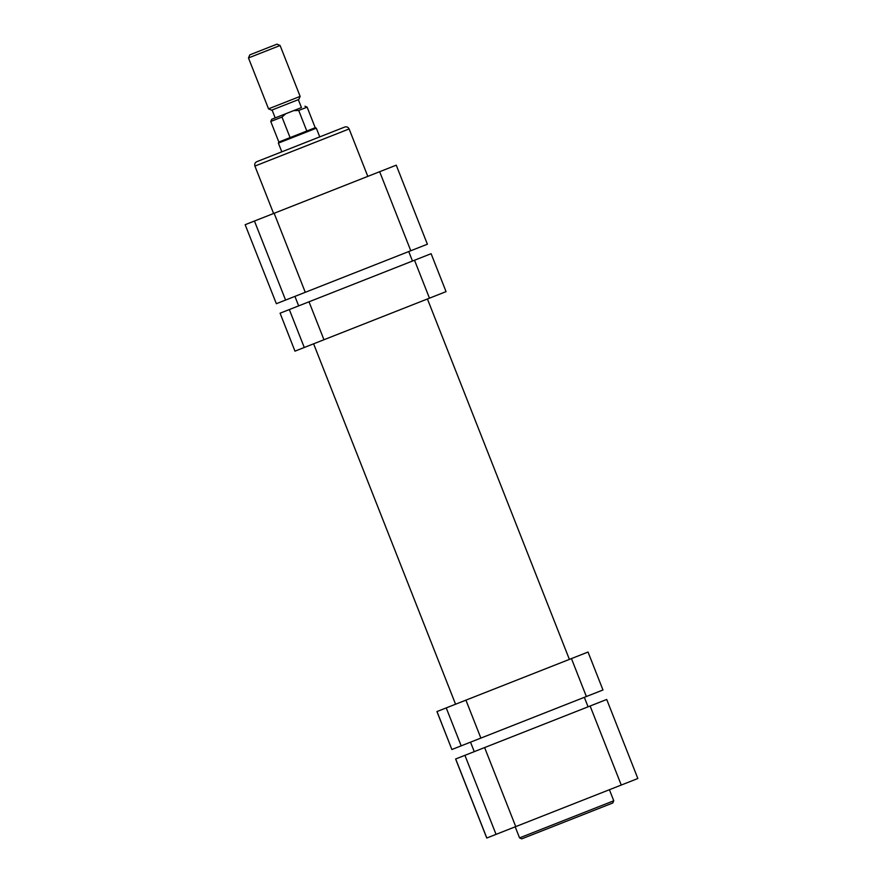<?xml version="1.0" encoding="UTF-8"?>
<svg xmlns="http://www.w3.org/2000/svg" width="883" height="883" viewBox="0 0 883 883"><rect width="100%" height="100%" fill="white"/><g stroke="black" fill="none" stroke-linecap="round" stroke-linejoin="round"><path stroke-width="1.32" d="M612.636 803.055L521.754 838.85L612.636 803.055M590.12 706.014L606.709 699.468L637.846 778.508L621.257 785.053L590.12 706.014L484.612 747.57L515.749 826.609L621.257 785.053M515.749 826.609L486.754 838.033L455.617 758.994L484.612 747.57M437.008 711.543L451.886 749.512L436.942 711.566L446.235 707.901L588.034 652.051L602.979 689.987L586.378 696.521L571.444 658.586M451.953 749.479L461.18 745.848L446.235 707.901M465.926 700.153L480.871 738.089L586.378 696.521M480.871 738.089L461.18 745.848M249.823 54.856L277.008 44.15L280.099 45.497L248.476 57.947L249.823 54.856M300.143 96.39L298.807 99.481L271.611 110.187L268.531 108.841L300.143 96.39L280.099 45.497M281.809 151.821L278.377 143.123L316.324 128.19L315.22 127.704L307.118 107.152L298.708 110.463L306.809 131.015L315.22 127.704M278.377 143.123L278.862 142.031L306.809 131.015M289.469 112.284L301.445 107.571L298.333 99.669M298.708 110.463L293.653 110.64L285.805 113.73L281.986 117.053L270.761 121.479L271.721 119.271L285.805 113.73M293.653 110.64L301.445 107.571M290.077 137.605L281.986 117.053M429.469 298.178L414.524 260.231L431.114 253.697L446.058 291.633L429.469 298.178L304.271 347.494L289.326 309.558L280.088 313.189L294.966 351.158L280.088 313.189M304.271 347.494L295.032 351.125M414.524 260.231L309.017 301.798L323.962 339.734M289.326 309.558L309.017 301.798M367.803 176.379L349.127 128.951L254.911 166.07C254.348 164.072 254.988 162.604 256.832 161.666L344.558 127.108M276.357 303.708L245.154 224.69L276.357 303.708L285.584 300.065L254.447 221.026L245.22 224.668M254.447 221.026L274.149 213.278L305.275 292.306L410.783 250.75L379.657 171.71L274.149 213.278M379.657 171.71L396.246 165.176L427.383 244.216L410.783 250.75M305.275 292.306L285.584 300.065M515.197 826.83L519.557 837.89L613.762 800.782L612.802 802.989M455.683 758.961L486.82 838M496.047 834.369L464.922 755.329M609.402 789.711L613.762 800.782M519.557 837.89L521.754 838.85M588.078 706.819L584.336 697.327M569.392 659.391L427.427 298.984M412.482 261.037L408.741 251.556M474.259 751.654L470.518 742.161M455.573 704.226L313.608 343.807M298.664 305.871L294.922 296.39M275.198 117.903L272.085 110M268.531 108.841L248.476 57.947M278.862 142.031L270.761 121.479M319.745 136.876L316.324 128.19M307.118 107.152L304.922 106.203M349.127 128.951C348.178 127.108 346.71 126.468 344.723 127.042M273.598 213.487L254.911 166.07"/></g></svg>

